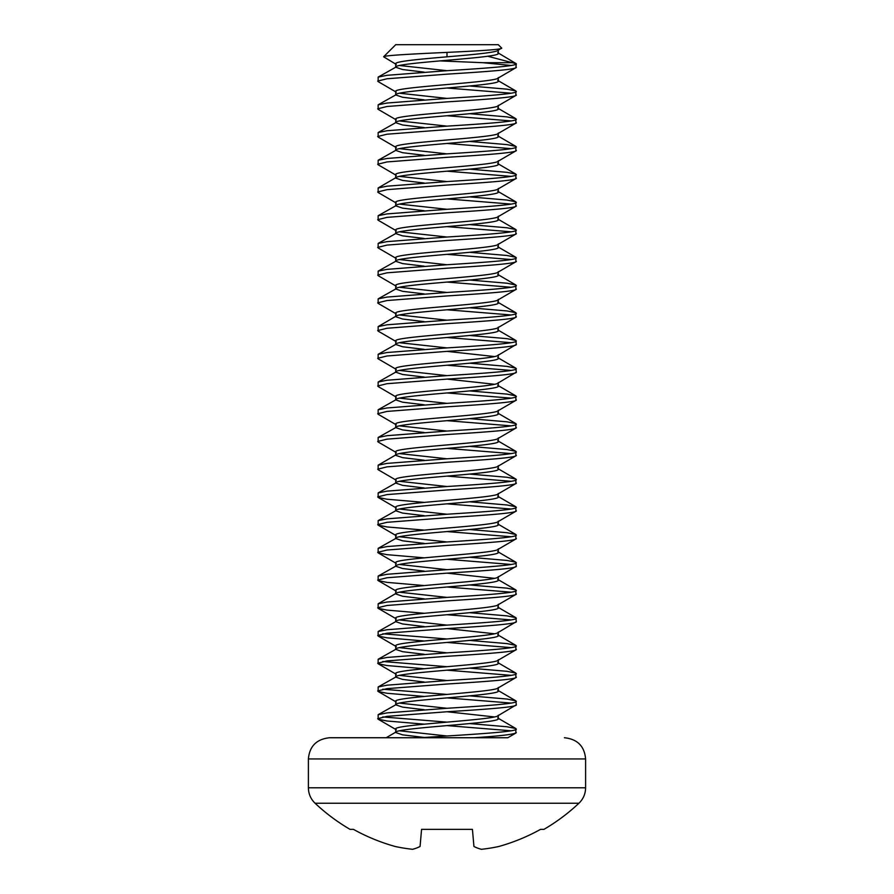<?xml version="1.0" encoding="UTF-8"?>
<svg xmlns="http://www.w3.org/2000/svg" width="894" height="894" viewBox="0 0 894 894"><rect width="100%" height="100%" fill="white"/><g stroke="black" fill="none" stroke-linecap="round" stroke-linejoin="round"><path stroke-width="1.34" d="M578.932 803.237A192.523 192.523 0 0 1 543.943 829.364L540.546 829.364A192.221 191.484 180 0 1 498.818 846.484A190.388 175.235 -102.9 0 1 481.408 849.3A190.388 72.582 -95.4 0 1 473.932 846.484L472.434 829.364L421.566 829.364L420.068 846.484A190.388 72.582 95.4 0 1 412.592 849.3A190.388 175.235 102.9 0 1 395.182 846.484A192.221 191.484 180 0 1 353.454 829.364L350.057 829.364A192.523 192.523 0 0 1 315.068 803.237L578.932 803.237C583.279 799.012 585.503 793.861 585.604 787.793L585.604 758.939L308.396 758.939C309.536 746.177 316.599 739.114 329.595 737.74L411.117 737.74M585.604 787.793L308.396 787.793L308.396 758.939M507.826 737.74L386.186 737.74L396.299 731.828M497.701 50.6L501.59 47.997L498.293 44.7L395.707 44.7L383.615 56.78C384.252 55.361 414 53.919 447 52.388L447 56.825C419.778 59.138 394.802 61.451 395.707 63.753L395.707 66.871M501.59 47.997C503.892 49.516 477.262 50.98 447 52.388M498.293 715.211C501.5 719.838 392.5 724.442 395.707 729.068L395.707 732.186M498.293 715.569L498.293 718.675C501.5 723.302 392.5 727.906 395.707 732.532L402.579 734.846L424.192 737.449M498.293 50.254L498.293 53.361C501.5 57.987 392.5 62.591 395.707 67.229L402.579 69.531L424.192 72.135M399.45 65.486L447 70.693L386.979 75.308L378.151 77.096L395.707 67.229M447 56.825C474.222 54.523 499.198 52.21 498.293 49.896M498.293 77.622C501.5 82.248 392.5 86.852 395.707 91.479L395.707 94.596M498.293 77.968L498.293 81.086C501.5 85.712 392.5 90.316 395.707 94.943L402.579 97.256L424.192 99.86M399.45 93.211L447 98.407L386.979 103.034L378.151 104.81L395.707 94.943M498.293 105.336C501.5 109.973 392.5 114.577 395.707 119.204L395.707 122.31M498.293 105.693L498.293 108.811C501.5 113.437 392.5 118.042 395.707 122.668L402.579 124.981L424.192 127.574M399.45 120.936L447 126.132L386.979 130.748L378.151 132.535L395.707 122.668M498.293 133.061C501.5 137.687 392.5 142.291 395.707 146.918L395.707 150.036M498.293 133.418L498.293 136.525C501.5 141.151 392.5 145.756 395.707 150.393L402.579 152.695L424.192 155.299M399.45 148.65L447 153.857L386.979 158.473L378.151 160.261L395.707 150.393M498.293 160.786C501.5 165.412 392.5 170.016 395.707 174.643L395.707 177.75M498.293 161.132L498.293 164.25C501.5 168.877 392.5 173.481 395.707 178.107L402.579 180.42L424.192 183.024M498.293 188.5C501.5 193.138 392.5 197.742 395.707 202.368L395.707 205.475M498.293 188.857L498.293 191.975C501.5 196.602 392.5 201.206 395.707 205.832L402.579 208.146L424.192 210.738M399.45 204.1L447 209.297L386.979 213.912L378.151 215.7L395.707 205.832M498.293 216.225C501.5 220.852 392.5 225.456 395.707 230.082L395.707 233.2M498.293 216.583L498.293 219.689C501.5 224.316 392.5 228.92 395.707 233.557L402.579 235.86L424.192 238.463M399.45 231.814L447 237.022L386.979 241.637L378.151 243.425L395.707 233.557M498.293 243.95C501.5 248.577 392.5 253.181 395.707 257.807L395.707 260.914M498.293 244.297L498.293 247.415C501.5 252.041 392.5 256.645 395.707 261.272L402.579 263.585L424.192 266.188M399.45 259.539L447 264.736L386.979 269.362L378.151 271.139L395.707 261.272M498.293 271.664C501.5 276.302 392.5 280.906 395.707 285.532L395.707 288.639M498.293 272.022L498.293 275.128C501.5 279.766 392.5 284.37 395.707 288.997L402.579 291.31L424.192 293.902M399.45 287.265L447 292.461L386.979 297.076L378.151 298.864L395.707 288.997M498.293 299.389C501.5 304.016 392.5 308.62 395.707 313.246L395.707 316.364M498.293 299.747L498.293 302.854C501.5 307.48 392.5 312.084 395.707 316.711L402.579 319.024L424.192 321.628M498.293 327.115C501.5 331.741 392.5 336.345 395.707 340.972L395.707 344.078M498.293 327.461L498.293 330.579C501.5 335.205 392.5 339.809 395.707 344.436L402.579 346.749L424.192 349.353M399.45 342.704L447 347.9L386.979 352.527L378.151 354.303L395.707 344.436M498.293 354.829C501.5 359.466 392.5 364.07 395.707 368.697L395.707 371.803M498.293 355.186L498.293 358.293C501.5 362.93 392.5 367.535 395.707 372.161L402.579 374.474L424.192 377.067M399.45 370.429L447 375.625L386.979 380.241L378.151 382.029L395.707 372.161M498.293 382.554C501.5 387.18 392.5 391.784 395.707 396.411L395.707 399.529M498.293 382.911L498.293 386.018C501.5 390.644 392.5 395.249 395.707 399.875L402.579 402.188L424.192 404.792M399.45 398.143L447 403.35L386.979 407.966L378.151 409.754L395.707 399.875M498.293 410.279C501.5 414.905 392.5 419.509 395.707 424.136L395.707 427.243M498.293 410.625L498.293 413.743C501.5 418.37 392.5 422.974 395.707 427.6L402.579 429.913L424.192 432.517M399.45 425.868L447 431.064L386.979 435.691L378.151 437.468L395.707 427.6M498.293 437.993C501.5 442.631 392.5 447.235 395.707 451.861L395.707 454.968M498.293 438.351L498.293 441.457C501.5 446.095 392.5 450.699 395.707 455.325L402.579 457.639L424.192 460.231M498.293 465.718C501.5 470.345 392.5 474.949 395.707 479.575L395.707 482.693M498.293 466.076L498.293 469.182C501.5 473.809 392.5 478.413 395.707 483.039L402.579 485.353L424.192 487.956M399.45 481.307L447 486.515L386.979 491.13L378.151 492.918L395.707 483.039M498.293 493.443C501.5 498.07 392.5 502.674 395.707 507.3L395.707 510.407M498.293 493.79L498.293 496.908C501.5 501.534 392.5 506.138 395.707 510.765L402.579 513.078L424.192 515.682M399.45 509.032L447 514.229L386.979 518.855L378.151 520.632L395.707 510.765M498.293 521.157C501.5 525.795 392.5 530.399 395.707 535.025L395.707 538.132M498.293 521.515L498.293 524.622C501.5 529.259 392.5 533.863 395.707 538.49L402.579 540.803L424.192 543.396M399.45 536.758L447 541.954L386.979 546.569L378.151 548.357L395.707 538.49M498.293 548.882C501.5 553.509 392.5 558.113 395.707 562.739L395.707 565.857M498.293 549.24L498.293 552.347C501.5 556.973 392.5 561.577 395.707 566.204L402.579 568.517L424.192 571.121M399.45 564.472L447 569.679L386.979 574.294L378.151 576.082L395.707 566.204M498.293 576.608C501.5 581.234 392.5 585.838 395.707 590.465L395.707 593.571M498.293 576.954L498.293 580.072C501.5 584.698 392.5 589.302 395.707 593.929L402.579 596.242L424.192 598.846M498.293 604.322C501.5 608.959 392.5 613.563 395.707 618.19L395.707 621.296M498.293 604.679L498.293 607.786C501.5 612.424 392.5 617.028 395.707 621.654L402.579 623.956L424.192 626.56M399.45 619.922L447 625.118L386.979 629.734L378.151 631.522L395.707 621.654M498.293 632.047C501.5 636.673 392.5 641.277 395.707 645.904L395.707 649.022M498.293 632.404L498.293 635.511C501.5 640.138 392.5 644.742 395.707 649.368L402.579 651.681L424.192 654.285M399.45 647.636L447 652.844L386.979 657.459L378.151 659.247L395.707 649.368M498.293 659.772C501.5 664.398 392.5 669.003 395.707 673.629L395.707 676.736M498.293 660.118L498.293 663.236C501.5 667.863 392.5 672.467 395.707 677.093L402.579 679.406L424.192 682.01M399.45 675.361L447 680.558L386.979 685.184L378.151 686.961L395.707 677.093M498.293 687.486C501.5 692.112 392.5 696.728 395.707 701.354L395.707 704.461M498.293 687.844L498.293 690.95C501.5 695.588 392.5 700.192 395.707 704.818L402.579 707.12L424.192 709.724M399.45 703.086L447 708.283L386.979 712.898L378.151 714.686L395.707 704.818M399.45 176.375L447 181.571L386.979 186.198L378.151 187.975L378.151 192.501L396.299 203.072M399.45 314.979L447 320.186L386.979 324.801L378.151 326.589L378.151 331.104L396.299 341.676M469.808 335.485L507.021 338.658L515.849 340.446L516.307 344.436C517.514 346.749 483.777 349.062 447 351.364L494.55 356.561M469.808 363.21L507.021 366.384L515.849 368.172L516.307 372.161C517.514 374.474 483.777 376.787 447 379.09L494.55 384.286M399.45 453.593L447 458.79L386.979 463.405L378.151 465.193L378.151 469.708L396.299 480.279M469.808 557.264L507.021 560.437L515.849 562.214L516.307 566.204C517.514 568.517 483.777 570.83 447 573.143L494.55 578.34M399.45 592.197L447 597.393L386.979 602.02L378.151 603.796L378.151 608.322L386.979 610.099L424.192 613.273M469.808 612.703L507.021 615.877L515.849 617.665L516.307 621.654C517.514 623.967 483.777 626.281 447 628.583L494.55 633.779M469.808 695.867L507.021 699.041L515.849 700.829L516.307 704.818C517.514 707.132 483.777 709.445 447 711.747L494.55 716.943M487.643 56.221L516.307 63.753L515.849 67.754L497.701 78.326M497.701 52.657L516.307 63.753C517.514 66.067 483.777 68.38 447 70.693M514.475 62.703L482.972 62.703L511.245 65.486M469.808 85.992L507.021 89.165L515.849 90.953L515.849 95.468L497.701 106.04M447 88.014L511.245 93.211M469.808 113.717L507.021 116.89L515.849 118.678L515.849 123.193L497.701 133.765M447 115.739L511.245 120.936M469.808 141.442L507.021 144.616L515.849 146.392L515.849 150.918L497.701 161.49M447 143.453L511.245 148.65M469.808 169.156L507.021 172.33L515.849 174.118L515.849 178.632L497.701 189.204M447 171.179L511.245 176.375M469.808 196.881L507.021 200.055L515.849 201.843L515.849 206.358L497.701 216.929M447 198.904L511.245 204.1M469.808 224.606L507.021 227.78L515.849 229.557L515.849 234.083L497.701 244.654M447 226.618L511.245 231.814M469.808 252.32L507.021 255.494L515.849 257.282L515.849 261.797L497.701 272.368M447 254.343L511.245 259.539M469.808 280.046L507.021 283.219L515.849 285.007L515.849 289.522L497.701 300.093M447 282.068L511.245 287.265M469.808 307.771L507.021 310.944L515.849 312.721L515.849 317.247L497.701 327.819M447 309.782L511.245 314.979M447 337.507L511.245 342.704M447 365.233L511.245 370.429M469.808 390.935L507.021 394.109L515.849 395.886L515.849 400.411L497.701 410.983M447 392.947L511.245 398.143M469.808 418.649L507.021 421.823L515.849 423.611L515.849 428.125L497.701 438.697M447 420.672L511.245 425.868M469.808 446.374L507.021 449.548L515.849 451.336L515.849 455.851L497.701 466.422M447 448.397L511.245 453.593M469.808 474.099L507.021 477.273L515.849 479.05L515.849 483.576L497.701 494.147M447 476.111L511.245 481.307M469.808 501.813L507.021 504.987L515.849 506.775L515.849 511.29L497.701 521.861M447 503.836L511.245 509.032M469.808 529.539L507.021 532.712L515.849 534.5L515.849 539.015L497.701 549.587M447 531.561L511.245 536.758M447 559.275L511.245 564.472M469.808 584.978L507.021 588.151L515.849 589.939L515.849 594.454L497.701 605.026M447 587L511.245 592.197M447 614.726L511.245 619.922M469.808 640.428L507.021 643.602L515.849 645.379L515.849 649.904L497.701 660.476M447 642.44L511.245 647.636M469.808 668.142L507.021 671.316L515.849 673.104L515.849 677.618L497.701 688.19M447 670.165L511.245 675.361M447 697.89L511.245 703.086M469.808 723.592L507.021 726.766L515.849 728.543L515.849 733.069L507.814 737.74L329.595 737.74M447 725.604L511.245 730.8M378.151 714.686L378.151 719.201L386.979 720.989L424.192 724.162M382.755 716.943L447 722.14M447 711.747L386.979 716.362L377.693 718.675M378.151 686.961L378.151 691.487L386.979 693.263L424.192 696.437M382.755 689.218L447 694.426M516.307 677.093C517.514 679.406 483.777 681.72 447 684.022L386.979 688.648L377.693 690.95M378.151 659.247L378.151 663.761L386.979 665.538L424.192 668.723M382.755 661.504L447 666.701M516.307 649.368C517.514 651.681 483.777 653.995 447 656.308L386.979 660.923L377.693 663.236M378.151 631.522L378.151 636.036L386.979 637.824L424.192 640.998M382.755 633.779L447 638.975M447 628.583L386.979 633.198L377.693 635.511M516.307 593.929C517.514 596.242 483.777 598.555 447 600.857L386.979 605.484L377.693 607.786M378.151 576.082L378.151 580.597L386.979 582.374L424.192 585.559M447 573.143L386.979 577.759L377.693 580.072M378.151 548.357L378.151 552.872L386.979 554.66L424.192 557.834M516.307 538.49C517.514 540.803 483.777 543.116 447 545.418L386.979 550.034L377.693 552.347M378.151 520.632L378.151 525.158L386.979 526.935L424.192 530.108M516.307 510.765C517.514 513.078 483.777 515.391 447 517.693L386.979 522.319L377.693 524.622M378.151 492.918L378.151 497.433L386.979 499.221L424.192 502.394M516.307 483.039C517.514 485.353 483.777 487.666 447 489.979L386.979 494.594L377.693 496.908M516.307 455.325C517.514 457.639 483.777 459.952 447 462.254L386.979 466.869L377.693 469.182M378.151 437.468L378.151 441.994L396.299 452.565M516.307 427.6C517.514 429.913 483.777 432.227 447 434.529L386.979 439.155L377.693 441.457M378.151 409.754L378.151 414.268L396.299 424.84M516.307 399.875C517.514 402.188 483.777 404.501 447 406.815L386.979 411.43L377.693 413.743M378.151 382.029L378.151 386.543L396.299 397.115M447 379.09L386.979 383.705L377.693 386.018M378.151 354.303L378.151 358.829L396.299 369.401M447 351.364L386.979 355.991L377.693 358.293M516.307 316.711C517.514 319.024 483.777 321.337 447 323.65L386.979 328.266L377.693 330.579M378.151 298.864L378.151 303.379L396.299 313.95M516.307 288.997C517.514 291.31 483.777 293.623 447 295.925L386.979 300.54L377.693 302.854M378.151 271.139L378.151 275.665L396.299 286.236M516.307 261.272C517.514 263.585 483.777 265.898 447 268.2L386.979 272.826L377.693 275.128M378.151 243.425L378.151 247.94L396.299 258.511M516.307 233.557C517.514 235.86 483.777 238.173 447 240.486L386.979 245.101L377.693 247.415M378.151 215.7L378.151 220.215L396.299 230.786M516.307 205.832C517.514 208.146 483.777 210.459 447 212.761L386.979 217.376L377.693 219.689M516.307 178.107C517.514 180.42 483.777 182.734 447 185.036L386.979 189.662L377.693 191.975M378.151 160.261L378.151 164.775L396.299 175.347M516.307 150.393C517.514 152.695 483.777 155.008 447 157.322L386.979 161.937L377.693 164.25M378.151 132.535L378.151 137.05L396.299 147.622M516.307 122.668C517.514 124.981 483.777 127.294 447 129.596L386.979 134.212L377.693 136.525M378.151 104.81L378.151 109.336L396.299 119.908M516.307 94.943C517.514 97.256 483.777 99.569 447 101.871L386.979 106.498L377.693 108.811M378.151 77.096L378.151 81.611L396.299 92.183M516.307 67.229C517.514 69.531 483.777 71.844 447 74.157L386.979 78.773L377.693 81.086M516.307 729.068C517.514 731.381 483.777 733.695 447 735.997L420.124 737.74M516.307 732.532C515.145 734.231 500.998 735.963 473.876 737.74L507.814 737.74M516.307 701.354C517.514 703.667 483.777 705.969 447 708.283M516.307 704.818L497.701 715.915M516.307 673.629C517.514 675.942 483.777 678.255 447 680.558M516.307 645.904C517.514 648.217 483.777 650.53 447 652.844M516.307 618.19C517.514 620.503 483.777 622.805 447 625.118M516.307 621.654L497.701 632.751M516.307 590.465C517.514 592.778 483.777 595.091 447 597.393M516.307 562.739C517.514 565.053 483.777 567.366 447 569.679M516.307 566.204L497.701 577.312M516.307 535.025C517.514 537.339 483.777 539.641 447 541.954M516.307 507.3C517.514 509.614 483.777 511.927 447 514.229M516.307 479.575C517.514 481.888 483.777 484.202 447 486.515M516.307 451.861C517.514 454.174 483.777 456.488 447 458.79M516.307 424.136C517.514 426.449 483.777 428.762 447 431.064M516.307 396.411C517.514 398.724 483.777 401.037 447 403.35M516.307 368.697C517.514 371.01 483.777 373.323 447 375.625M516.307 372.161L497.701 383.258M516.307 340.972C517.514 343.285 483.777 345.598 447 347.9M516.307 344.436L497.701 355.533M516.307 313.246C517.514 315.56 483.777 317.873 447 320.186M516.307 285.532C517.514 287.846 483.777 290.159 447 292.461M516.307 257.807C517.514 260.12 483.777 262.434 447 264.736M516.307 230.082C517.514 232.395 483.777 234.709 447 237.022M516.307 202.368C517.514 204.681 483.777 206.995 447 209.297M516.307 174.643C517.514 176.956 483.777 179.269 447 181.571M516.307 146.918C517.514 149.231 483.777 151.544 447 153.857M516.307 119.204C517.514 121.517 483.777 123.83 447 126.132M516.307 91.479C517.514 93.792 483.777 96.105 447 98.407M482.972 62.703L439.658 60.893M396.299 64.457L383.615 56.78M399.45 730.8L447 735.997M585.604 758.939C584.464 746.177 577.401 739.114 564.405 737.74M378.151 719.201L396.299 729.772M378.151 691.487L396.299 702.058M378.151 663.761L396.299 674.333M378.151 636.036L396.299 646.608M378.151 608.322L396.299 618.894M378.151 580.597L396.299 591.169M378.151 552.872L396.299 563.443M378.151 525.158L396.299 535.729M378.151 497.433L396.299 508.004M497.701 717.971L515.849 728.543M497.701 690.246L515.849 700.829M497.701 662.532L515.849 673.104M497.701 634.807L515.849 645.379M497.701 607.082L515.849 617.665M396.299 593.225L378.151 603.796M497.701 579.368L515.849 589.939M497.701 551.643L515.849 562.214M497.701 523.918L515.849 534.5M497.701 496.204L515.849 506.775M497.701 468.478L515.849 479.05M396.299 454.621L378.151 465.193M497.701 440.753L515.849 451.336M497.701 413.039L515.849 423.611M497.701 385.314L515.849 395.886M497.701 357.589L515.849 368.172M497.701 329.875L515.849 340.446M396.299 316.007L378.151 326.589M497.701 302.15L515.849 312.721M497.701 274.424L515.849 285.007M497.701 246.71L515.849 257.282M497.701 218.985L515.849 229.557M497.701 191.271L515.849 201.843M396.299 177.403L378.151 187.975M497.701 163.546L515.849 174.118M497.701 135.821L515.849 146.392M497.701 108.107L515.849 118.678M497.701 80.382L515.849 90.953M308.396 787.793C308.497 793.861 310.721 799.012 315.068 803.237"/></g></svg>
